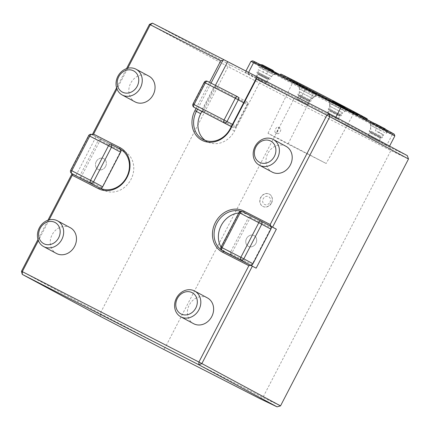 <?xml version="1.0" encoding="UTF-8"?>
<svg xmlns="http://www.w3.org/2000/svg" width="430" height="430" viewBox="0 0 430 430"><rect width="100%" height="100%" fill="white"/><g stroke="black" fill="none" stroke-linecap="round" stroke-linejoin="round"><path stroke-width="0.32" stroke-dasharray="2.15 1.61" d="M313.707 92.858L353.825 113.246L293.093 81.77L313.707 92.858L287.992 144.088L326.166 163.475L276.861 137.756L267.992 133.332L287.992 144.088M267.992 133.327L293.093 81.77M278.102 127.119C278.866 127.731 278.893 128.898 278.183 130.618C277.269 132.214 276.35 132.875 275.431 132.601C273.679 131.913 276.506 126.092 278.092 127.113L280.231 128.21A3.048 1.526 -62.9 0 1 280.188 131.644A3.048 1.526 -62.9 0 1 277.452 133.639A3.048 1.526 -62.9 0 1 277.479 130.225A3.048 1.526 -62.9 0 1 280.231 128.21M328.52 114.154L337.609 118.841L328.52 114.154M327.859 113.816L338.34 119.218L327.859 113.816M298.071 99.62L307.165 104.307L298.071 99.62M297.442 99.298L307.923 104.7L297.442 99.298M369.467 136.17L378.556 140.857L369.467 136.17M368.763 135.81L379.244 141.212L368.763 135.81M333.857 101.458L344.242 106.839M329.6 110.451L340.082 115.853L329.6 110.451M304.096 87.311L313.792 92.305L304.096 87.311M299.189 95.933L309.67 101.335L299.189 95.933M374.804 123.474L385.189 128.855M370.51 132.445L380.991 137.847L370.51 132.445M331.745 101.743L346.29 109.242L331.745 101.743M340.377 115.299L328.251 109.053L340.377 115.299M330.584 109.526L340.243 114.504L330.584 109.526M301.301 87.209L315.846 94.707L301.301 87.209M309.96 100.781L297.839 94.535L309.96 100.781M300.14 94.992L309.799 99.97L300.14 94.992M386.204 130.677L371.66 123.179L386.204 130.677M381.281 137.294L369.16 131.042L381.281 137.294M380.502 136.133L370.848 131.155L380.502 136.133M353.707 111.698A38.544 0.339 -152.6 0 0 315.287 91.606A38.544 0.339 -152.6 0 0 289.804 78.765A38.544 0.339 -152.6 0 0 323.865 96.798A38.544 0.339 -152.6 0 0 358.244 114.24A38.544 0.339 -152.6 0 0 353.707 111.698M280.752 74.073A48.741 0.425 -152.6 0 0 323.828 96.879A48.741 0.425 -152.6 0 0 367.295 118.933M329.982 106.264L329.891 103.361L344.941 111.209L342.721 112.918L329.751 106.162L342.522 112.8M329.891 103.361L345.123 111.279L347.865 109.612L329.471 100.077L347.865 109.612M312.072 98.266L314.491 96.669L299.468 88.838L299.339 91.692L312.314 98.373L299.554 91.74M299.06 85.559L317.447 95.089L299.06 85.559L299.199 88.688L314.491 96.669M383.587 134.982L378.905 132.365L380.416 130.279L370.579 125.264L376.288 128.307L375.465 130.72C383.323 134.982 386.968 136.724 378.905 132.365L375.46 130.715M376.288 128.307L386.21 133.241L388.768 131.601L370.38 122.072L388.768 131.601M263.902 66.972L278.979 74.745L263.902 66.972M374.842 123.673L384.189 128.608M361.001 116.799A48.741 0.425 -152.6 0 0 312.416 91.396A48.741 0.425 -152.6 0 0 280.188 75.153A48.741 0.425 -152.6 0 0 323.263 97.965A48.741 0.425 -152.6 0 0 366.736 120.013A48.741 0.425 -152.6 0 0 361.001 116.799M250.959 61.377A81.033 0.71 -152.6 0 0 304.789 90.053L305.198 88.881A79.813 0.699 27.4 0 1 252.609 60.85M394.321 134.305A79.813 0.699 27.4 0 1 391.778 133.203L392.144 134.773A81.033 0.71 -152.6 0 0 394.842 135.955M391.778 133.203L305.198 88.881M304.789 90.053L392.144 134.773L386.527 145.598A81.033 0.71 -152.6 0 0 387.097 145.872A81.033 0.71 -152.6 0 0 389.231 146.786A81.033 0.71 -152.6 0 0 335.395 118.11L248.046 73.39A81.033 0.71 -152.6 0 0 245.347 72.202A81.033 0.71 -152.6 0 0 297.044 99.771A81.033 0.71 -152.6 0 0 299.178 100.883L304.789 90.053M248.046 73.39L248.545 72.433M335.862 117.213L335.395 118.11M299.178 100.883L386.527 145.598M277.882 74.25L262.757 66.456L277.882 74.25M383.092 128.113L367.967 120.314L383.092 128.113M269.051 78.787L256.93 72.541L269.051 78.787M258.279 73.939L268.761 79.34L258.279 73.939M262.773 65.871L276.544 73.1L262.773 65.871M256.479 77.244L266.218 82.291L256.479 77.244L257.984 74.336L267.723 79.383L257.984 74.336L258.505 72.589L268.847 77.954L258.505 72.589L258.376 69.751L271.411 76.379L263.208 72.197L264.036 69.789L258.29 66.602L258.15 63.565M274.114 71.676A19.495 19.495 0 0 1 274.899 72.692L259.322 64.618L274.899 72.692L273.819 74.777L264.036 69.789C254.254 64.532 258.511 66.559 268.057 71.703L266.557 73.793M256.533 77.303L267.014 82.705L256.533 77.303M262.467 64.909L272.846 70.289M260.403 64.661A19.495 19.495 0 0 0 259.322 64.618L258.29 66.602M266.218 82.291L268.847 77.954L273.819 74.777L268.057 71.703M353.143 112.784A38.544 0.339 -152.6 0 0 314.728 92.692A38.544 0.339 -152.6 0 0 289.239 79.846A38.544 0.339 -152.6 0 0 323.306 97.884A38.544 0.339 -152.6 0 0 357.679 115.321A38.544 0.339 -152.6 0 0 353.143 112.784M407.296 155.617L390.139 147.431L294.002 98.212L230.695 65.209L152.478 23.155M149.479 24.36L228.136 66.655L230.695 65.209M294.002 98.212L293.179 100.561L390.875 150.57L408.5 158.987M100.469 316.437L100.163 313.545L228.136 66.655L293.179 100.561L165.201 347.451L100.163 313.545L21.5 271.255M390.139 147.431L390.875 150.57L262.897 397.465L165.201 347.451L163.776 349.44M259.919 398.653L262.897 397.465L280.521 405.882M211.033 83.141L197.537 109.177M215.392 85.371L201.847 111.494M203.358 110.935L235.248 127.258L247.578 103.48L215.688 87.156L203.358 110.935L202.498 111.064L202.428 109.086L193.274 104.162A2.435 2.107 -61.7 0 0 194 107.274M205.142 140.384A21.957 18.995 -61.7 0 0 207.212 141.701A21.957 18.995 -61.7 0 0 234.517 131.021L261.462 79.045L257.613 77.072M261.462 79.045L257.688 77.018M265.45 223.476L243.864 212.431A21.957 18.995 -61.7 0 0 240.805 211.227M269.76 225.793L248.174 214.747A21.957 18.995 -61.7 0 0 238.709 212.995M246.53 238.569A6.095 5.273 -61.7 0 0 248.336 246.336A6.095 5.273 -61.7 0 0 255.866 243.466A6.095 5.273 -61.7 0 0 254.108 235.602A6.095 5.273 -61.7 0 0 246.53 238.569A6.095 5.273 118.3 0 1 254.103 235.602A6.095 5.273 118.3 0 1 255.861 243.466A6.095 5.273 118.3 0 1 248.336 246.336A6.095 5.273 118.3 0 1 246.524 238.564M221.036 247.089A21.957 18.995 -61.7 0 0 226.051 252.577M226.411 252.824A21.957 18.995 -61.7 0 0 227.674 253.576A21.957 18.995 -61.7 0 0 227.97 253.727L256.151 268.159M38.001 239.419L47.95 220.225M49.133 219.875L38.399 240.58M121.421 149.855L124.179 151.269A21.957 18.995 118.3 0 1 124.469 151.419A21.957 18.995 118.3 0 1 130.892 179.584A21.957 18.995 118.3 0 1 103.969 190.248L72.02 173.795M105.613 166.426A6.095 5.273 118.3 0 1 98.035 169.393A6.095 5.273 118.3 0 1 96.229 161.626A6.095 5.273 118.3 0 1 103.807 158.659A6.095 5.273 118.3 0 1 105.613 166.426M75.857 175.693L95.997 136.842L119.459 148.85M115.149 146.533L92.278 134.714M95.997 136.842L92.224 134.81M127.715 68.273L116.981 88.978M116.584 87.822L126.533 68.623M207.432 297.92A14.62 12.653 -61.7 0 0 189.248 305.031A14.62 12.653 -61.7 0 0 193.581 323.677M148.866 76.105A14.62 12.653 -61.7 0 0 130.677 83.221A14.62 12.653 -61.7 0 0 135.015 101.862M286.014 146.318A14.62 12.653 -61.7 0 0 267.831 153.429A14.62 12.653 -61.7 0 0 272.163 172.075M70.283 227.706A14.62 12.653 -61.7 0 0 52.094 234.823A14.62 12.653 -61.7 0 0 56.432 253.463M196.069 108.387L209.55 82.383M96.223 161.621A6.095 5.273 118.3 0 1 103.802 158.659A6.095 5.273 118.3 0 1 105.56 166.518A6.095 5.273 118.3 0 1 98.035 169.388A6.095 5.273 118.3 0 1 96.223 161.621M250.427 217.295L271.072 227.862L252.007 264.644L231.361 254.071L250.427 217.295L250.05 216.526L251.389 216.403L242.24 211.485A2.435 2.107 -61.7 0 0 239.241 212.683L248.389 217.607L230.448 252.222L221.299 247.304A2.435 2.107 -61.7 0 0 222.02 250.41M101.706 187.7L81.06 177.128L100.126 140.347L120.771 150.919L101.641 188.227M270.158 226.008L251.389 216.403M271.072 227.862L271.47 227.492M251.942 265.17L252.007 264.644M250.459 265.133L247.164 263.445M231.2 255.345L249.97 264.955M231.168 255.329L230.518 254.205L231.361 254.071M248.389 217.607L250.05 216.526M230.518 254.205L230.448 252.222M78.093 176.891L96.863 186.502M80.899 178.402L80.216 177.257L80.147 175.279L70.998 170.361L88.94 135.74L98.088 140.658L80.147 175.279M81.06 177.128L80.216 177.257M100.206 188.2L99.669 188.012M98.088 140.658L99.749 139.583L100.126 140.347M99.749 139.583L101.088 139.46L91.939 134.536A2.435 2.107 -61.7 0 0 88.94 135.74L88.655 135.579M119.857 149.065L101.088 139.46M121.169 150.548L120.771 150.919M271.346 202.971A6.944 6.009 118.3 0 1 262.708 206.346A6.944 6.009 118.3 0 1 260.709 197.386A6.944 6.009 118.3 0 1 269.287 194.113A6.944 6.009 118.3 0 1 271.346 202.971M271.524 203.067A6.944 6.009 -61.7 0 0 269.465 194.209A6.944 6.009 -61.7 0 0 260.881 197.483A6.944 6.009 -61.7 0 0 262.886 206.443A6.944 6.009 -61.7 0 0 271.524 203.067M269.954 202.272A4.386 3.795 -61.7 0 0 266.632 196.306A4.386 3.795 -61.7 0 0 263.138 203.051A4.386 3.795 -61.7 0 0 269.954 202.272M231.297 126.603L233.21 127.581L231.319 126.565M232.458 124.361L236.21 126.377L235.183 127.796L233.21 127.581M236.21 126.377L247.422 104.743L243.676 102.727M246.702 101.636L244.777 100.598L246.702 101.636L247.981 103.103L247.422 104.743M246.669 101.62L207.491 81.324A2.435 2.107 118.3 0 0 204.492 82.528L204.202 82.367M203.116 112.176L202.498 111.064M192.989 104.006L193.274 104.162L204.492 82.528L213.64 87.451L215.296 86.371L216.639 86.247M213.64 87.451L202.428 109.086M235.183 127.796L235.248 127.258M247.981 103.103L247.578 103.48M215.688 87.156L215.296 86.371M330.025 111.246L339.114 115.933L330.025 111.246M299.576 96.718L308.67 101.399L299.576 96.718M370.972 133.262L380.061 137.949L370.972 133.262M234.517 131.021L230.206 128.704M248.174 214.747L243.869 212.318M227.97 253.727L223.659 251.41M103.969 190.248L99.658 187.931M124.179 151.269L120.448 149.264M221.009 247.142L221.299 247.304L239.241 212.683L238.956 212.522M71.719 173.467A2.435 2.107 118.3 0 1 70.998 170.361L70.708 170.199M353.825 113.246L326.166 163.475M338.34 119.218L340.082 115.853L341.232 115.783L342.731 112.891M327.112 113.402L328.859 110.032L328.251 109.053L329.751 106.162L329.471 100.077M331.799 101.206A19.495 19.495 0 0 0 330.713 101.163L329.633 103.248L329.901 109.139L327.87 113.794M340.243 114.498L337.609 118.841M307.923 104.7L309.67 101.335M296.7 98.884L298.442 95.514L297.839 94.535L299.334 91.644M299.323 91.671L299.452 94.605L297.426 99.26M313.792 92.305A19.495 19.495 0 0 1 315.846 94.707L314.765 96.793L309.799 99.97L307.165 104.307M379.244 141.212L380.991 137.847L382.141 137.772L383.641 134.886M368.021 135.396L369.762 132.026L369.16 131.048L370.655 128.156L370.38 122.072M374.315 123.394A19.495 19.495 0 0 0 371.66 123.179L370.579 125.264L370.848 131.155L368.822 135.81M383.635 134.956L381.19 136.514L378.556 140.857M345.209 111.322L346.29 109.242A19.495 19.495 0 0 0 345.559 108.29M303.413 86.924A19.495 19.495 0 0 0 300.269 86.634L299.189 88.714M309.664 101.335L310.82 101.265L312.314 98.373L317.447 95.089M386.156 133.338L387.237 131.257A19.495 19.495 0 0 0 385.85 129.548M340.243 114.504L342.721 112.918M280.338 74.863L280.188 75.153M366.989 119.524L366.736 120.013M245.922 71.09L245.347 72.202M389.585 146.098L389.231 146.786M267.014 82.705L268.761 79.34L269.911 79.27L271.411 76.379L276.544 73.1M255.791 76.889L257.538 73.525L256.93 72.541L258.43 69.649M357.679 115.321L358.244 114.24M289.239 79.846L289.804 78.765M207.212 141.701L202.901 139.385M227.674 253.576L223.363 251.26M124.469 151.419L120.158 149.102M80.867 178.385L78.077 176.886M277.452 133.639L275.431 132.601"/><path stroke-width="0.64" d="M345.559 108.29A19.495 19.495 0 0 0 344.242 106.839L333.857 101.458A19.495 19.495 0 0 0 331.799 101.206M385.85 129.548A19.495 19.495 0 0 0 385.189 128.855L374.804 123.474A19.495 19.495 0 0 0 374.315 123.394M366.989 119.524L367.295 118.933A48.741 0.425 -152.6 0 0 361.56 115.718A48.741 0.425 -152.6 0 0 312.975 90.311A48.741 0.425 -152.6 0 0 280.752 74.073L280.338 74.863M384.178 128.651L374.842 123.673M248.545 72.433L253.657 62.56L255.141 61.963L341.726 106.291L341.012 107.28L253.657 62.56A81.033 0.71 -152.6 0 0 250.964 61.372A81.033 0.71 -152.6 0 0 250.959 61.377L245.922 71.09M250.964 61.372L252.609 60.85A79.813 0.699 27.4 0 1 255.141 61.963M341.726 106.291A79.813 0.699 27.4 0 1 394.321 134.305L394.842 135.95A81.033 0.71 -152.6 0 0 394.842 135.95A81.033 0.71 -152.6 0 0 341.012 107.28L335.862 117.213M274.114 71.676A19.495 19.495 0 0 0 272.846 70.289L262.467 64.909A19.495 19.495 0 0 0 260.403 64.661M152.478 23.155L149.479 24.36L150.28 24.741L152.478 23.155L223.874 59.705L222.772 60.496L220.73 60.813L150.28 24.741L127.715 68.273M407.296 155.617L408.5 158.987L329.837 116.691L329.084 113.563L407.296 155.617M38.399 240.58L22.301 271.636L21.5 271.255L22.258 274.383L100.469 316.437L163.776 349.44L259.919 398.653L277.076 406.844L198.859 364.79L201.863 363.587L280.521 405.882L408.5 158.987M277.076 406.844L280.521 405.882M257.613 77.072L223.874 59.705M222.772 60.496L211.033 83.141M197.537 109.177L196.392 111.391A21.957 18.995 -61.7 0 0 202.901 139.385A21.957 18.995 -61.7 0 0 230.206 128.704L256.592 77.808L257.688 77.018L329.084 113.563L326.881 115.154L256.43 79.082L256.592 77.808M227.642 61.732L215.392 85.371M201.847 111.494L200.702 113.708A21.957 18.995 -61.7 0 0 205.142 140.384M326.881 115.154L329.837 116.691L272.588 227.148L271.11 226.374L270.19 224.519L326.881 115.154M240.805 211.227A21.957 18.995 -61.7 0 0 216.118 224.804A21.957 18.995 -61.7 0 0 223.363 251.26A21.957 18.995 -61.7 0 0 223.659 251.41L256.151 268.159L276.356 229.174L272.588 227.148M271.11 226.374L265.45 223.476M276.356 229.174L269.76 225.793M238.709 212.995A21.957 18.995 -61.7 0 0 221.165 225.583A21.957 18.995 -61.7 0 0 221.036 247.089M226.051 252.577A21.957 18.995 -61.7 0 0 226.411 252.824M252.378 266.127L201.863 363.587L198.907 362.044L248.862 265.67L250.9 265.358M22.301 271.636L22.258 274.383L198.859 364.79L198.907 362.044L22.301 271.636M47.95 220.225L72.02 173.795L72.417 173.989L72.256 175.263L49.133 219.875M21.5 271.255L38.001 239.419M72.417 173.989L99.658 187.931A21.957 18.995 -61.7 0 0 126.581 177.268A21.957 18.995 -61.7 0 0 120.158 149.102A21.957 18.995 -61.7 0 0 119.868 148.952L115.149 146.533M119.459 148.85L121.421 149.855M116.981 88.978L93.59 134.112L92.703 134.929M92.278 134.714L116.584 87.822M126.533 68.623L149.479 24.36M180.783 316.792L193.581 323.677A14.62 12.653 -61.7 0 0 211.651 316.786A14.62 12.653 -61.7 0 0 207.432 297.92L194.634 291.035A14.62 12.653 -61.7 0 0 176.445 298.151A14.62 12.653 -61.7 0 0 180.783 316.792A14.62 12.653 -61.7 0 0 180.976 316.899A14.62 12.653 -61.7 0 0 198.907 309.793A14.62 12.653 -61.7 0 0 194.634 291.035M122.217 94.982L135.015 101.862A14.62 12.653 -61.7 0 0 153.08 94.976A14.62 12.653 -61.7 0 0 148.866 76.105L136.063 69.225A14.62 12.653 -61.7 0 0 117.879 76.336A14.62 12.653 -61.7 0 0 122.217 94.982A14.62 12.653 -61.7 0 0 122.41 95.084A14.62 12.653 -61.7 0 0 140.341 87.983A14.62 12.653 -61.7 0 0 136.063 69.225M259.365 165.195L272.163 172.075A14.62 12.653 -61.7 0 0 290.234 165.184A14.62 12.653 -61.7 0 0 286.014 146.318L273.217 139.433A14.62 12.653 -61.7 0 0 255.028 146.549A14.62 12.653 -61.7 0 0 259.365 165.195A14.62 12.653 -61.7 0 0 259.559 165.297A14.62 12.653 -61.7 0 0 277.49 158.192A14.62 12.653 -61.7 0 0 273.217 139.433M43.634 246.583L56.432 253.463A14.62 12.653 -61.7 0 0 74.497 246.578A14.62 12.653 -61.7 0 0 70.283 227.706L57.48 220.826A14.62 12.653 -61.7 0 0 39.297 227.938A14.62 12.653 -61.7 0 0 43.634 246.583A14.62 12.653 -61.7 0 0 43.828 246.686A14.62 12.653 -61.7 0 0 61.759 239.58A14.62 12.653 -61.7 0 0 57.48 220.826M93.59 134.112L119.889 147.576A23.177 20.049 118.3 0 1 127.07 177.289A23.177 20.049 118.3 0 1 98.561 188.727L72.256 175.263M248.862 265.67L222.557 252.206A23.177 20.049 118.3 0 1 215.376 222.493A23.177 20.049 118.3 0 1 243.885 211.055L270.19 224.519M256.43 79.082L230.609 128.898A23.177 20.049 118.3 0 1 202.095 140.336A23.177 20.049 118.3 0 1 194.914 110.623L196.069 108.387M209.55 82.383L220.73 60.813M181.025 313.954A12.008 10.384 -61.7 0 0 197.322 302.064A12.008 10.384 -61.7 0 0 181.304 293.867A12.008 10.384 -61.7 0 0 181.025 313.954M122.459 92.138A12.008 10.384 -61.7 0 0 138.756 80.254A12.008 10.384 -61.7 0 0 122.738 72.052A12.008 10.384 -61.7 0 0 122.459 92.138M259.607 162.352A12.008 10.384 -61.7 0 0 275.904 150.462A12.008 10.384 -61.7 0 0 259.892 142.266A12.008 10.384 -61.7 0 0 259.607 162.352M43.876 243.74A12.008 10.384 -61.7 0 0 60.173 231.851A12.008 10.384 -61.7 0 0 44.156 223.654A12.008 10.384 -61.7 0 0 43.876 243.74M261.075 221.127L270.19 226.029L271.47 227.492L270.911 229.136L261.762 224.213L243.821 258.833L252.969 263.751L270.911 229.136M252.969 263.751L251.942 265.17L250.459 265.133M96.863 186.502L90.52 183.089A2.435 2.107 -61.7 0 0 93.52 181.89L102.668 186.808L101.641 188.227L100.206 188.2M110.773 144.184L119.857 149.065L121.169 150.548L120.615 152.193L111.461 147.27A2.435 2.107 -61.7 0 0 110.741 144.163A2.435 2.107 -61.7 0 0 110.709 144.147A2.435 1.22 -62.9 0 0 110.698 144.141L110.687 144.136A2.435 1.22 -62.9 0 0 108.51 145.732L89.741 136.122L71.799 170.742L90.563 180.347L108.51 145.732L111.461 147.27L93.52 181.89L90.563 180.347A2.435 1.22 -62.9 0 0 90.52 183.089L78.093 176.891M102.668 186.808L120.615 152.193M231.319 126.565L194.032 107.29L231.297 126.603M200.702 113.708L194.914 110.623M120.448 149.264L119.868 148.952L119.889 147.576M230.609 128.898L230.206 128.704M243.869 212.318L243.885 211.055M223.659 251.41L222.557 252.206M99.658 187.931L98.561 188.727M270.19 226.029L261.042 221.106A2.435 2.107 118.3 0 0 261.01 221.09A2.435 1.22 117.1 0 0 260.999 221.084L242.23 211.474A2.435 1.22 117.1 0 1 242.24 211.485L260.988 221.079M261.042 221.106A2.435 2.107 118.3 0 1 261.762 224.213L240.042 213.065L222.095 247.685A2.435 1.22 117.1 0 0 222.052 250.427L222.02 250.41A2.435 2.107 -61.7 0 0 222.052 250.427L240.822 260.037A2.435 2.107 -61.7 0 0 243.821 258.833L240.864 257.291L258.812 222.675A2.435 1.22 117.1 0 1 260.999 221.084A2.435 2.435 0 0 1 261.042 221.106M247.164 263.445L240.822 260.037A2.435 1.22 117.1 0 1 240.864 257.291L221.009 247.142A2.435 2.435 0 0 0 222.02 250.41M88.655 135.579A2.435 2.435 0 0 1 91.929 134.531A2.435 1.22 -62.9 0 1 91.939 134.536A2.435 1.22 -62.9 0 0 89.741 136.122L88.655 135.579L70.708 170.199L71.799 170.742A2.435 1.22 -62.9 0 0 71.751 173.483A2.435 2.107 118.3 0 1 71.719 173.467L78.077 176.886M238.956 212.522A2.435 2.435 0 0 1 242.23 211.474A2.435 1.22 117.1 0 0 240.042 213.065L238.956 212.522L221.009 247.142M243.676 102.727L238.274 99.825A2.435 2.107 -61.7 0 0 237.553 96.718A2.435 2.435 0 0 0 237.505 96.696L207.475 81.318A2.435 1.22 -62.9 0 1 207.491 81.324L237.494 96.691A2.435 1.22 -62.9 0 0 235.323 98.282L238.274 99.825L227.061 121.459A2.435 2.107 -61.7 0 1 224.062 122.663A2.435 1.22 -62.9 0 1 224.105 119.922L235.323 98.282L205.293 82.909A2.435 1.22 -62.9 0 1 207.475 81.318A2.435 2.435 0 0 0 204.202 82.367L192.989 104.006A2.435 2.435 0 0 0 194 107.274A2.435 2.107 -61.7 0 0 194.032 107.29A2.435 1.22 -62.9 0 1 194.075 104.549L232.458 124.361M192.989 104.006L194.075 104.549L205.293 82.909L204.202 82.367M394.842 135.955L389.585 146.098M119.889 149.086L110.741 144.163A2.435 2.435 0 0 0 110.698 144.141M70.708 170.199A2.435 2.435 0 0 0 71.719 173.467M203.148 112.192L194 107.274"/></g></svg>
